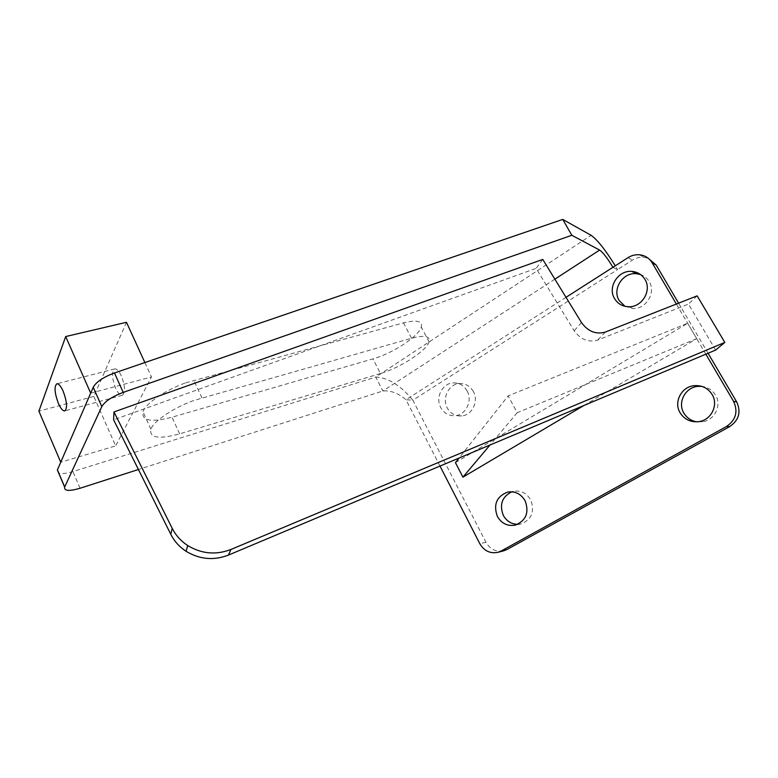 <?xml version="1.0" encoding="UTF-8"?>
<svg xmlns="http://www.w3.org/2000/svg" width="778" height="778" viewBox="0 0 778 778"><rect width="100%" height="100%" fill="white"/><g stroke="black" fill="none" stroke-linecap="round" stroke-linejoin="round"><path stroke-width="0.58" stroke-dasharray="3.89 2.92" d="M715.624 350.061L688.462 304.072L597.669 340.083C588.421 342.68 580.592 339.568 574.164 330.747L536.11 268.4L113.607 419.819M697.156 295.844L688.462 304.072M542.762 259.414L536.11 268.4M583.85 405.523L696.718 338.663L687.664 323.259L508.16 395.876L459.098 458.018M696.718 338.663L517.205 412.729L508.16 395.876M517.205 412.729L490.014 445.006M455.441 462.647L687.664 323.259M121.358 375.969C118.976 370.96 116.749 368.616 114.658 368.937C111.546 371.777 111.867 378.186 115.611 388.183C117.984 393.211 120.23 395.574 122.35 395.273C125.462 392.482 125.132 386.044 121.358 375.969M126.474 322.296L93.798 396.44L115.659 445.92L60.742 462.21M93.798 396.44L38.9 411.163M90.676 393.133L151.467 376.96L115.659 445.92M144.883 362.558L151.467 376.96M185.718 382.854L403.5 322.87C416.716 319.632 422.639 321.032 421.277 327.071C418.788 336.32 392.501 353.465 372.963 358.872L172.006 417.202C151.146 422.639 141.47 420.82 142.996 411.747C145.797 403.335 165.588 389.836 185.718 382.854M380.452 373.547L179.63 433.842C158.77 439.512 149.191 437.965 150.874 429.184C153.811 421.024 173.747 407.614 193.897 400.466L411.523 338.236C424.7 334.851 430.555 336.077 429.077 341.921C426.412 350.888 399.96 367.936 380.452 373.547L372.963 358.872M517.603 524.333L521.26 523.847C531.773 519.315 534.924 511.311 530.722 499.855C526.589 493.038 520.822 490.208 513.422 491.356L511.817 491.803M467.15 390.994C463.892 385.392 459.205 382.698 453.088 382.902C442.283 383.33 435.155 397.684 440.737 407.555C444.092 413.39 448.974 416.104 455.383 415.685C465.905 414.898 472.723 400.709 467.15 390.994M473.394 391.567C470.165 386.034 465.526 383.369 459.477 383.573C448.78 384.001 441.719 398.161 447.253 407.905C450.579 413.672 455.412 416.347 461.743 415.929C472.168 415.151 478.908 401.156 473.394 391.567M624.928 306.289L632.971 308.516C646.09 309.304 656.253 292.606 649.192 281.626C647.15 278.232 644.272 275.869 640.547 274.546M696.806 421.832L702.69 421.764C714.739 420.12 721.945 405.289 715.527 395.117C712.347 390.011 707.737 387.094 701.707 386.345M554.87 279.166L382.864 390.994L375.774 377.048L72.899 471.575C66.286 473.569 61.53 474.055 58.642 473.014M439.988 466.061L405.97 399.746C398.297 393.182 390.595 390.255 382.864 390.994L138.426 469.504M678.591 303.167L708.058 353.241M676.374 304.042L705.841 354.185M612.938 267.301L617.547 269.606L632.475 260.085C635.996 257.888 639.759 256.954 643.776 257.285L648.395 258.403M503.337 550.912C495.839 552.117 490.033 549.229 485.929 542.247L412.836 400.193L617.547 269.606L615.291 265.794M566.005 297.332L405.97 399.746L412.836 400.193C400.631 385.382 388.28 377.67 375.774 377.048L591.115 235.316M605.323 332.08L597.669 340.083M581.487 322.578L574.164 330.747M201.949 397.859L193.761 380.316M80.066 488.253L72.899 471.575M628.05 257.635L632.475 260.085M485.929 542.247L479.812 543.676M411.523 338.236L403.5 322.87M179.63 433.842L172.006 417.202M114.658 368.937L56.862 383.778M122.35 395.273L64.827 410.891M513.422 491.356L510.144 491.784M459.477 383.573L453.088 382.902M702.69 421.764L699.15 421.579M632.971 308.516L628.556 306.736M461.743 415.929L455.383 415.685M521.26 523.847L515.522 525.053M639.487 254.776L643.776 257.285M150.874 429.184L142.996 411.747M429.077 341.921L421.277 327.071"/><path stroke-width="1.17" d="M228.479 555.074L715.624 350.061L724.814 342.417L697.156 295.844L605.323 332.08C595.958 334.686 588.012 331.525 581.487 322.578L542.762 259.414L113.977 411.951L113.607 419.819L170.79 534.321C174.301 541.245 179.387 546.895 186.049 551.262C199.664 559.47 213.814 560.744 228.479 555.074L230.91 549.472L724.814 342.417M113.977 411.951L172.201 528.32C175.779 535.352 180.953 541.099 187.731 545.553C201.599 553.907 215.992 555.22 230.91 549.472M459.098 458.018L455.441 462.647L462.939 477.138L583.85 405.523M490.014 445.006L462.939 477.138M63.154 391.178C60.791 386.005 58.661 383.544 56.775 383.807C54.052 386.608 54.596 393.153 58.408 403.451C60.762 408.654 62.901 411.134 64.827 410.891C67.55 408.149 66.996 401.574 63.154 391.178M65.692 336.553L38.9 411.163L60.742 462.21L90.676 393.133L65.692 336.553L126.474 322.296L144.883 362.558M525.101 500.74C520.92 493.826 515.085 490.947 507.606 492.114C496.568 496.461 493.164 504.582 497.385 516.475C501.684 523.652 507.733 526.511 515.522 525.053C526.161 520.453 529.351 512.352 525.101 500.74M511.817 491.803C502.063 496.714 499.233 504.572 503.308 515.396C506.566 521.124 511.331 524.109 517.603 524.333M644.972 279.458C641.967 274.624 637.61 271.94 631.901 271.405C618.238 269.937 607.307 287.17 614.523 298.548C617.703 303.721 622.381 306.454 628.556 306.736C641.831 307.524 652.12 290.583 644.972 279.458M640.547 274.546L636.278 273.681C622.779 272.212 611.985 289.202 619.113 300.434L624.928 306.289M712.152 394.543C707.97 388.096 701.999 385.139 694.239 385.674C681.46 386.685 673.466 402.119 680.079 412.748C684.504 419.614 690.854 422.561 699.15 421.579C711.364 419.906 718.658 404.852 712.152 394.543M701.707 386.345L697.847 386.374C685.224 387.366 677.327 402.576 683.862 413.069C686.799 417.922 691.117 420.84 696.806 421.832M123.196 392.404L571.83 235.287L562.747 219.415L114.473 372.973L123.196 392.404C112.022 396.644 104.894 401.37 101.801 406.602L64.642 487.086C64.01 491.025 69.154 491.414 80.066 488.253L138.426 469.504M101.801 406.602L93.224 387.25L57.416 469.893L64.691 486.96M93.224 387.25C96.239 381.891 103.318 377.136 114.473 372.973M562.747 219.415L591.115 235.316C597.271 239.643 605.323 249.796 615.291 265.794M58.642 473.014L57.416 469.893M571.83 235.287L599.624 250.069L554.87 279.166M708.058 353.241L736.678 401.895C741.288 411.99 738.944 420.237 729.647 426.626L507.023 549.501L503.337 550.912M729.647 426.626L726.467 426.509L501.129 551.028L507.023 549.501M648.395 258.403L656.214 265.123L678.591 303.167M656.214 265.123L652.081 262.711L676.374 304.042M705.841 354.185L733.596 401.409L736.678 401.895M566.005 297.332L628.05 257.635C631.619 255.398 635.432 254.445 639.487 254.776C644.991 255.417 649.183 258.063 652.081 262.711M501.129 551.028L498.173 552.263C490.325 553.907 484.198 551.048 479.812 543.676L439.988 466.061M726.467 426.509C735.891 420.023 738.264 411.65 733.596 401.409M612.938 267.301C607.53 258.277 603.096 252.529 599.624 250.069M172.201 528.32L170.79 534.321M187.731 545.553L186.049 551.262M510.144 491.784L507.606 492.114M636.278 273.681L631.901 271.405M697.847 386.374L694.239 385.674M498.173 552.263L504.095 550.717M64.642 487.086L57.358 470.019"/></g></svg>
